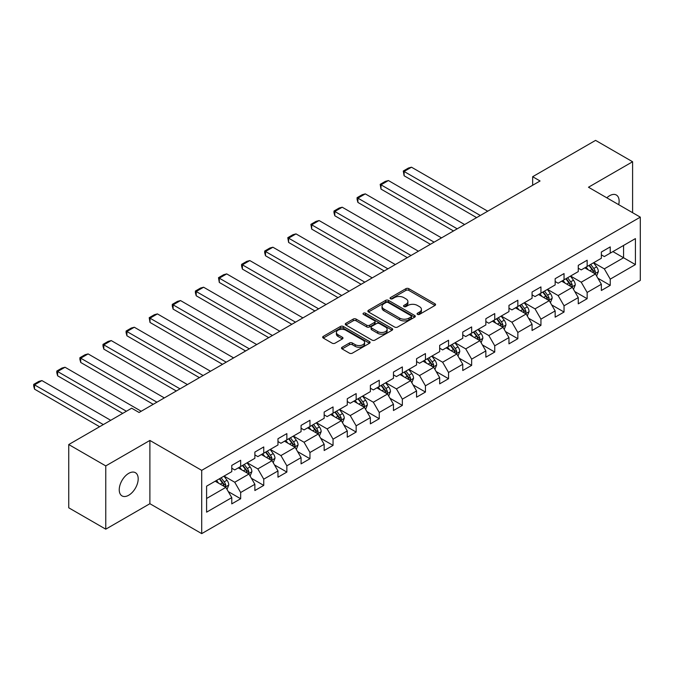 <?xml version="1.0" encoding="UTF-8"?>
<svg xmlns="http://www.w3.org/2000/svg" width="674" height="674" viewBox="0 0 674 674"><rect width="100%" height="100%" fill="white"/><g stroke="black" fill="none" stroke-linecap="round" stroke-linejoin="round"><path stroke-width="1.01" d="M417.492 314.37A1.441 0.834 0 0 0 419.531 314.37L434.974 305.457A2.056 1.188 0 0 0 435.572 304.614A2.056 1.188 0 0 0 434.974 303.78L408.815 288.674A2.056 1.188 0 0 0 405.908 288.674L390.465 297.588A1.441 0.834 0 0 0 390.044 298.178A1.441 0.834 0 0 0 390.465 298.759A1.441 0.834 0 0 0 392.495 298.759L394.492 297.605A6.58 3.8 0 0 1 403.793 297.605L405.975 298.868A6.58 3.8 0 0 1 407.905 301.556A6.58 3.8 0 0 1 405.975 304.235L403.979 305.389A1.441 0.834 0 0 0 403.558 305.979A1.441 0.834 0 0 0 403.979 306.569A1.441 0.834 0 0 0 406.018 306.569L408.014 305.415A6.58 3.8 0 0 1 417.316 305.415L419.498 306.67A6.58 3.8 0 0 1 421.418 309.358A6.58 3.8 0 0 1 419.498 312.045L417.492 313.199A1.441 0.834 0 0 0 417.071 313.781A1.441 0.834 0 0 0 417.492 314.37L417.492 313.199M128.717 495.238A13.404 7.734 120 0 0 137.471 483.426A13.404 7.734 120 0 0 135.415 472.693A13.404 7.734 120 0 0 128.717 473.35A13.404 7.734 120 0 0 119.964 485.162A13.404 7.734 120 0 0 122.019 495.904A13.404 7.734 120 0 0 128.717 495.238M618.698 204.669A13.404 7.734 120 0 0 616.348 195.022A13.404 7.734 120 0 0 609.65 195.687A13.404 7.734 120 0 0 606.827 197.819M342.097 347.245A2.056 1.188 0 0 0 341.499 348.079A2.056 1.188 0 0 0 342.097 348.921L349.444 353.159A2.056 1.188 0 0 0 352.35 353.159L369.495 343.26A2.056 1.188 0 0 0 370.102 342.417A2.056 1.188 0 0 0 369.495 341.575L343.336 326.477A2.056 1.188 0 0 0 340.429 326.477L323.276 336.377A2.056 1.188 0 0 0 322.678 337.219A2.056 1.188 0 0 0 323.276 338.053L332.147 343.176A2.056 1.188 0 0 0 335.054 343.176L342.392 338.938A2.056 1.188 0 0 0 342.99 338.095A2.056 1.188 0 0 0 342.392 337.261L337.994 334.717A5.502 3.176 0 0 1 336.385 332.476A5.502 3.176 0 0 1 339.78 329.544A5.502 3.176 0 0 1 345.77 330.226L362.991 340.176A5.502 3.176 0 0 1 364.6 342.417A5.502 3.176 0 0 1 361.205 345.349A5.502 3.176 0 0 1 355.215 344.658L352.35 343.007A2.056 1.188 0 0 0 349.444 343.007L342.097 347.245L342.097 348.921M149.889 440.442L105.767 465.911L68.748 444.545L68.748 507.808L105.767 529.174L149.889 503.705L201.711 533.623L201.711 470.359L149.889 440.442L149.889 503.705M632.6 212.698L632.6 161.752L588.478 187.229L640.3 217.146L201.711 470.359M632.6 161.752L595.58 140.377L532.654 176.714L532.654 185.257M68.748 444.545L131.674 408.208L139.08 412.488L540.059 180.986L532.654 176.714M394.644 327.058A2.056 1.188 0 0 0 397.55 327.058L414.695 317.159A2.056 1.188 0 0 0 415.302 316.325A2.056 1.188 0 0 0 414.695 315.483L388.536 300.377A2.056 1.188 0 0 0 385.629 300.377L368.476 310.276A2.056 1.188 0 0 0 367.878 311.118A2.056 1.188 0 0 0 368.476 311.961L394.644 327.058M364.044 314.682A1.441 0.834 0 0 1 365.502 314.884L365.502 313.174L392.099 328.533A2.056 1.188 0 0 1 392.698 329.367A2.056 1.188 0 0 1 392.099 330.209L374.946 340.109A2.056 1.188 0 0 1 372.04 340.109L345.88 325.003L345.88 323.326A2.056 1.188 0 0 0 345.273 324.169A2.056 1.188 0 0 0 345.88 325.003M345.88 323.326L353.218 319.088A2.056 1.188 0 0 1 356.125 319.088L366.732 325.213A2.056 1.188 0 0 0 369.638 325.213L374.508 322.408A2.056 1.188 0 0 0 375.115 321.565A2.056 1.188 0 0 0 374.508 320.723L363.463 314.345A1.441 0.834 0 0 1 363.042 313.764A1.441 0.834 0 0 1 363.935 312.997A1.441 0.834 0 0 1 365.502 313.174M201.711 533.623L640.3 280.409L640.3 217.146M228.292 491.607L240.66 498.743L240.66 492.5L254.873 484.294L254.873 490.537L263.753 485.406L263.753 479.163L277.974 470.958L277.974 477.2L286.854 472.07L286.854 465.827L301.067 457.621L301.067 463.864L309.956 458.733L309.956 452.49L324.169 444.284L324.169 450.527L333.057 445.396L333.057 439.162L347.27 430.947L347.27 437.19L356.15 432.059L356.15 425.825L370.371 417.619L370.371 423.853L379.251 418.723L379.251 412.488L393.464 404.282L393.464 410.517L402.353 405.394L402.353 399.151L416.566 390.945L416.566 397.18L425.446 392.057L425.446 385.814L439.667 377.608L439.667 383.851L448.547 378.721L448.547 372.478L462.76 364.272L462.76 370.515L471.648 365.384L471.648 359.141L485.861 350.935L485.861 357.178L494.75 352.047L494.75 345.804L508.963 337.598L508.963 343.841L517.843 338.71L517.843 332.467L532.064 324.261L532.064 330.504L540.944 325.373L540.944 319.131L555.157 310.925L555.157 317.168L564.045 312.037L564.045 305.794L578.258 297.588L578.258 303.831L587.147 298.7L587.147 292.457L601.36 284.251L601.36 290.494L610.24 285.363L610.24 279.129L635.414 264.596L635.414 238.604L623.568 245.446L623.568 257.754L635.414 264.596M240.66 498.743L231.772 503.874L231.772 497.631L206.598 512.164L206.598 486.173L231.772 471.64L231.772 465.405L240.66 460.275L240.66 466.518L254.873 458.303L254.873 452.069L263.753 446.938L263.753 453.181L277.974 444.975L277.974 438.732L286.854 433.601L286.854 439.844L301.067 431.638L301.067 425.395L309.956 420.264L309.956 426.507L324.169 418.301L324.169 412.058L333.057 406.928L333.057 413.17L347.27 404.964L347.27 398.722L356.15 393.591L356.15 399.834L370.371 391.628L370.371 385.385L379.251 380.254L379.251 386.497L393.464 378.291L393.464 372.048L402.353 366.917L402.353 373.16L416.566 364.954L416.566 358.711L425.446 353.58L425.446 359.823L439.667 351.617L439.667 345.374L448.547 340.252L448.547 346.487L462.76 338.281L462.76 332.038L471.648 326.915L471.648 333.15L485.861 324.944L485.861 318.709L494.75 313.579L494.75 319.813L508.963 311.607L508.963 305.373L517.843 300.242L517.843 306.485L532.064 298.27L532.064 292.036L540.944 286.905L540.944 293.148L555.157 284.942L555.157 278.699L564.045 273.568L564.045 279.811L578.258 271.605L578.258 265.362L587.147 260.231L587.147 266.474L601.36 258.268L601.36 252.025L610.24 246.895L610.24 253.138L635.414 238.604M238.293 467.882L248.95 474.033L234.737 482.247L224.071 476.088M231.772 468.219L234.737 469.93L240.66 466.518M234.737 482.247L240.66 492.5M248.95 474.033L254.873 484.294M261.386 454.546L272.052 460.704L257.83 468.91L247.173 462.752M254.873 454.891L257.83 456.601L263.753 453.181M257.83 468.91L263.753 479.163M272.052 460.704L277.974 470.958M284.487 441.209L295.145 447.368L280.932 455.573L270.274 449.415M277.974 441.554L280.932 443.265L286.854 439.844M280.932 455.573L286.854 465.827M295.145 447.368L301.067 457.621M307.588 427.872L318.246 434.031L304.033 442.237L293.367 436.078M301.067 428.217L304.033 429.928L309.956 426.507M304.033 442.237L309.956 452.49M318.246 434.031L324.169 444.284M330.681 414.535L341.347 420.694L327.134 428.9L316.468 422.741M324.169 414.881L327.134 416.591L333.057 413.17M327.134 428.9L333.057 439.162M341.347 420.694L347.27 430.947M353.783 401.199L364.449 407.357L350.227 415.563L339.57 409.404M347.27 401.544L350.227 403.254L356.15 399.834M350.227 415.563L356.15 425.825M364.449 407.357L370.371 417.619M376.884 387.862L387.542 394.02L373.329 402.226L362.671 396.076M370.371 388.207L373.329 389.917L379.251 386.497M373.329 402.226L379.251 412.488M387.542 394.02L393.464 404.282M399.985 374.525L410.643 380.684L396.43 388.89L385.764 382.739M393.464 374.87L396.43 376.581L402.353 373.16M396.43 388.89L402.353 399.151M410.643 380.684L416.566 390.945M423.078 361.197L433.744 367.347L419.523 375.553L408.865 369.403M416.566 361.534L419.523 363.244L425.446 359.823M419.523 375.553L425.446 385.814M433.744 367.347L439.667 377.608M446.18 347.86L456.837 354.01L442.624 362.216L431.967 356.066M439.667 348.197L442.624 349.907L448.547 346.487M442.624 362.216L448.547 372.478M456.837 354.01L462.76 364.272M469.281 334.523L479.939 340.673L465.726 348.879L455.06 342.729M462.76 334.86L465.726 336.57L471.648 333.15M465.726 348.879L471.648 359.141M479.939 340.673L485.861 350.935M492.374 321.186L503.04 327.337L488.827 335.551L478.161 329.392M485.861 321.523L488.827 323.234L494.75 319.813M488.827 335.551L494.75 345.804M503.04 327.337L508.963 337.598M515.475 307.849L526.141 314L511.92 322.214L501.262 316.055M508.963 308.187L511.92 309.897L517.843 306.485M511.92 322.214L517.843 332.467M526.141 314L532.064 324.261M538.577 294.513L549.234 300.671L535.021 308.877L524.364 302.719M532.064 294.858L535.021 296.568L540.944 293.148M535.021 308.877L540.944 319.131M549.234 300.671L555.157 310.925M561.678 281.176L572.336 287.335L558.123 295.541L547.457 289.382M555.157 281.521L558.123 283.232L564.045 279.811M558.123 295.541L564.045 305.794M572.336 287.335L578.258 297.588M584.771 267.839L595.437 273.998L581.224 282.204L570.558 276.045M578.258 268.185L581.224 269.895L587.147 266.474M581.224 282.204L587.147 292.457M595.437 273.998L601.36 284.251M612.91 251.596L623.568 257.754L604.317 268.867L593.659 262.708M601.36 254.848L604.317 256.558L610.24 253.138M604.317 268.867L610.24 279.129M105.767 465.911L105.767 529.174M206.598 498.49L225.849 487.369L215.191 481.219M225.849 487.369L231.772 497.631M597.88 278.227L610.24 285.363M574.779 291.564L587.147 298.7M551.677 304.901L564.045 312.037M528.585 318.238L540.944 325.373M505.483 331.574L517.843 338.71M482.382 344.911L494.75 352.047M459.28 358.248L471.648 365.384M436.188 371.576L448.547 378.721M413.086 384.913L425.446 392.057M389.985 398.25L402.353 405.394M366.892 411.587L379.251 418.723M343.791 424.923L356.15 432.059M320.689 438.26L333.057 445.396M297.588 451.597L309.956 458.733M274.495 464.934L286.854 472.07M251.394 478.27L263.753 485.406M418.074 314.573L419.498 313.755A6.58 3.8 0 0 0 421.418 311.068L421.418 309.358M407.905 301.556L407.905 303.266A6.58 3.8 0 0 1 405.975 305.945L404.552 306.771M434.949 305.474L408.815 290.384A2.056 1.188 0 0 0 405.908 290.384L391.038 298.97M414.695 315.483L414.695 317.159L388.536 302.087A2.056 1.188 0 0 0 385.629 302.087L368.51 311.969M411.064 316.906A1.441 0.834 0 0 0 411.485 316.325A1.441 0.834 0 0 0 411.064 315.735L388.098 302.474A1.441 0.834 0 0 0 386.067 302.474L383.961 303.696A6.58 3.8 0 0 0 382.032 306.375A6.58 3.8 0 0 0 383.961 309.063L399.657 318.128A6.58 3.8 0 0 0 408.958 318.128L411.064 316.906L411.064 318.617A1.441 0.834 0 0 0 411.485 318.027L411.485 316.325M382.032 306.375L382.032 308.085A6.58 3.8 0 0 0 383.961 310.773L383.961 309.063M411.064 318.617L408.958 319.838A6.58 3.8 0 0 1 399.657 319.838L383.961 310.773M345.905 325.02L353.218 320.799L353.218 319.088M375.115 321.565L375.115 323.276A2.056 1.188 0 0 1 374.508 324.118L369.638 326.924A2.056 1.188 0 0 1 366.732 326.924L356.125 320.799A2.056 1.188 0 0 0 353.218 320.799M365.502 314.884L392.074 330.226M377.743 331.574A5.502 3.176 0 0 0 383.733 332.257A5.502 3.176 0 0 0 387.129 329.325A5.502 3.176 0 0 0 385.52 327.084L379.454 323.579A2.056 1.188 0 0 0 376.547 323.579L371.677 326.393A2.056 1.188 0 0 0 371.071 327.227A2.056 1.188 0 0 0 371.677 328.07L377.743 331.574L377.743 333.285A5.502 3.176 0 0 0 383.733 333.967A5.502 3.176 0 0 0 387.129 331.035L387.129 329.325M371.071 327.227L371.071 328.937A2.056 1.188 0 0 0 371.677 329.78L371.677 328.07M377.743 333.285L371.677 329.78M364.6 342.417L364.6 344.128A5.502 3.176 0 0 1 361.205 347.059A5.502 3.176 0 0 1 355.215 346.369L352.35 344.717A2.056 1.188 0 0 0 349.444 344.717L342.131 348.938M336.385 332.476L336.385 334.186A5.502 3.176 0 0 0 337.994 336.427L337.994 334.717M342.367 338.955L337.994 336.427M369.495 341.575L369.495 343.26L343.336 328.187A2.056 1.188 0 0 0 340.429 328.187L323.309 338.07M596.608 276.02L598.369 271.588A5.552 3.201 -120 0 0 596.591 266.862L593.541 262.776M480.309 215.478L404.097 171.482L411.502 167.203L487.715 211.206M588.208 269.827L586.136 267.056M404.097 175.754L403.288 171.011L404.097 171.482L404.097 175.754L476.611 217.618M594.578 273.501L595.369 271.824A5.552 3.201 -120 0 0 593.786 268.479L590.727 264.402M589.337 265.211L592.724 269.735A2.831 1.634 60 0 1 593.238 270.594L595.369 271.824M588.95 265.43L592.008 269.507A5.552 3.201 60 0 1 593.592 272.844M403.288 171.011L408.469 168.02L411.502 167.203M573.507 289.357L575.267 284.917A5.552 3.201 -120 0 0 573.498 280.199L570.44 276.113M457.208 228.815L380.995 184.819L388.401 180.539L464.613 224.543M565.115 283.164L563.034 280.392M380.995 189.091L380.187 184.347L380.995 184.819L380.995 189.091L453.509 230.955M571.476 286.838L572.268 285.161A5.552 3.201 -120 0 0 570.684 281.816L567.626 277.739M566.236 278.539L569.623 283.072A2.831 1.634 60 0 1 570.137 283.931L572.268 285.161M565.848 278.766L568.907 282.844A5.552 3.201 60 0 1 570.49 286.18M380.187 184.347L385.368 181.357L388.401 180.539M550.405 302.693L552.166 298.253A5.552 3.201 -120 0 0 550.397 293.535L547.339 289.449M434.115 242.151L357.902 198.148L365.3 193.876L441.512 237.88M542.014 296.501L539.941 293.729M357.902 202.427L357.085 199.394L357.085 197.684L357.902 198.148L357.902 202.427L430.408 244.291M548.375 300.174L549.175 298.489A5.552 3.201 -120 0 0 547.583 295.153L544.525 291.075M543.134 291.876L546.53 296.408A2.831 1.634 60 0 1 547.044 297.259L549.175 298.489M542.747 292.103L545.805 296.181A5.552 3.201 60 0 1 547.398 299.517M357.085 197.684L362.267 194.685L365.3 193.876M527.304 316.03L529.065 311.59A5.552 3.201 -120 0 0 527.295 306.864L524.246 302.786M411.014 255.488L334.801 211.484L342.207 207.213L418.419 251.217M518.913 309.829L516.84 307.066M334.801 215.764L333.984 212.723L333.984 211.021L334.801 211.484L334.801 215.764L407.307 257.628M525.282 313.511L526.074 311.826A5.552 3.201 -120 0 0 524.482 308.49L521.432 304.412M520.042 305.212L523.428 309.737A2.831 1.634 60 0 1 523.942 310.596L526.074 311.826M519.654 305.44L522.704 309.518A5.552 3.201 60 0 1 524.296 312.854M333.984 211.021L339.165 208.022L342.207 207.213M504.211 329.367L505.972 324.927A5.552 3.201 -120 0 0 504.203 320.201L501.144 316.123M387.912 268.825L311.7 224.821L319.105 220.55L395.318 264.545M495.811 323.166L493.739 320.394M311.7 229.101L310.891 224.349L311.7 224.821L311.7 229.101L384.214 270.965M502.181 326.848L502.973 325.163A5.552 3.201 -120 0 0 501.389 321.827L498.33 317.749M496.94 318.549L500.327 323.073A2.831 1.634 60 0 1 500.841 323.933L502.973 325.163M496.553 318.777L499.611 322.854A5.552 3.201 60 0 1 501.195 326.191M310.891 224.349L316.072 221.358L319.105 220.55M481.11 342.704L482.87 338.264A5.552 3.201 -120 0 0 481.101 333.537L478.043 329.46M364.811 282.162L288.607 238.158L296.004 233.886L372.216 277.882M472.718 336.503L470.637 333.731M288.607 242.438L287.79 237.686L288.607 238.158L288.607 242.438L361.112 284.293M479.079 340.176L479.871 338.5A5.552 3.201 -120 0 0 478.287 335.163L475.229 331.086M473.839 331.886L477.234 336.41A2.831 1.634 60 0 1 477.748 337.27L479.871 338.5M473.451 332.113L476.51 336.191A5.552 3.201 60 0 1 478.102 339.528M287.79 237.686L292.971 234.695L296.004 233.886M458.008 356.041L459.769 351.601A5.552 3.201 -120 0 0 458 346.874L454.942 342.796M341.718 295.498L265.505 251.495L272.911 247.223L349.115 291.219M449.617 349.84L447.544 347.068M265.505 255.766L264.688 252.733L264.688 251.023L265.505 251.495L265.505 255.766L338.011 297.63M455.978 353.513L456.778 351.836A5.552 3.201 -120 0 0 455.186 348.5L452.128 344.422M450.738 345.223L454.133 349.747A2.831 1.634 60 0 1 454.647 350.606L456.778 351.836M450.358 345.45L453.408 349.528A5.552 3.201 60 0 1 455.001 352.864M264.688 251.023L269.87 248.032L272.911 247.223M434.915 369.377L436.676 364.937A5.552 3.201 -120 0 0 434.899 360.211L431.849 356.133M318.617 308.835L242.404 264.831L249.81 260.56L326.022 304.555M426.516 363.176L424.443 360.405M242.404 269.103L241.587 266.07L241.587 264.36L242.404 264.831L242.404 269.103L314.918 310.967M432.885 366.85L433.677 365.173A5.552 3.201 -120 0 0 432.093 361.837L429.035 357.759M427.645 358.56L431.031 363.084A2.831 1.634 60 0 1 431.545 363.943L433.677 365.173M427.257 358.779L430.315 362.865A5.552 3.201 60 0 1 431.899 366.201M241.587 264.36L246.777 261.369L249.81 260.56M411.814 382.714L413.575 378.274A5.552 3.201 -120 0 0 411.806 373.548L408.747 369.47M295.515 322.164L219.303 278.168L226.708 273.897L302.921 317.892M403.423 376.513L401.342 373.741M219.303 282.44L218.494 277.696L219.303 278.168L219.303 282.44L291.817 324.304M409.784 380.187L410.576 378.51A5.552 3.201 -120 0 0 408.992 375.174L405.933 371.096M404.543 371.896L407.93 376.421A2.831 1.634 60 0 1 408.444 377.28L410.576 378.51M404.156 372.115L407.214 376.202A5.552 3.201 60 0 1 408.798 379.538M218.494 277.696L223.675 274.706L226.708 273.897M388.713 396.042L390.473 391.611A5.552 3.201 -120 0 0 388.704 386.884L385.646 382.807M272.422 335.5L196.21 291.505L203.607 287.225L279.82 331.229M380.321 389.85L378.24 387.078M196.21 295.776L195.393 292.743L195.393 291.033L196.21 291.505L196.21 295.776L268.715 337.64M386.682 393.523L387.483 391.847A5.552 3.201 -120 0 0 385.89 388.51L382.832 384.433M381.442 385.233L384.837 389.757A2.831 1.634 60 0 1 385.351 390.617L387.483 391.847M381.054 385.452L384.113 389.538A5.552 3.201 60 0 1 385.705 392.875M195.393 291.033L200.574 288.042L203.607 287.225M365.611 409.379L367.372 404.948A5.552 3.201 -120 0 0 365.603 400.221L362.553 396.144M249.321 348.837L173.108 304.842L180.514 300.562L256.727 344.566M357.22 403.187L355.147 400.415M173.108 309.113L172.291 306.08L172.291 304.37L173.108 304.842L173.108 309.113L245.614 350.977M363.589 406.86L364.381 405.184A5.552 3.201 -120 0 0 362.789 401.847L359.739 397.761M358.349 398.57L361.736 403.094A2.831 1.634 60 0 1 362.25 403.953L364.381 405.184M357.961 398.789L361.011 402.867A5.552 3.201 60 0 1 362.604 406.211M172.291 304.37L177.473 301.379L180.514 300.562M342.518 422.716L344.279 418.284A5.552 3.201 -120 0 0 342.51 413.558L339.452 409.48M226.22 362.174L150.007 318.179L157.413 313.899L233.625 357.902M334.119 416.524L332.046 413.752M150.007 322.45L149.198 317.707L150.007 318.179L150.007 322.45L222.521 364.314M340.488 420.197L341.28 418.52A5.552 3.201 -120 0 0 339.696 415.184L336.638 411.098M335.248 411.907L338.634 416.431A2.831 1.634 60 0 1 339.148 417.29L341.28 418.52M334.86 412.126L337.918 416.203A5.552 3.201 60 0 1 339.502 419.54M149.198 317.707L154.38 314.716L157.413 313.899M319.417 436.053L321.178 431.621A5.552 3.201 -120 0 0 319.409 426.895L316.35 422.809M203.118 375.511L126.914 331.515L134.311 327.235L210.524 371.239M311.026 429.86L308.945 427.089M126.914 335.787L126.097 332.754L126.097 331.044L126.914 331.515L126.914 335.787L199.42 377.651M317.387 433.534L318.179 431.857A5.552 3.201 -120 0 0 316.595 428.512L313.536 424.435M312.146 425.243L315.542 429.768A2.831 1.634 60 0 1 316.055 430.627L318.179 431.857M311.759 425.463L314.817 429.54A5.552 3.201 60 0 1 316.409 432.876M126.097 331.044L131.278 328.053L134.311 327.235M296.316 449.389L298.077 444.95A5.552 3.201 -120 0 0 296.307 440.232L293.249 436.145M180.025 388.847L103.813 344.852L111.218 340.572L187.423 384.576M287.924 443.197L285.852 440.425M103.813 349.124L102.996 346.091L102.996 344.38L103.813 344.852L103.813 349.124L176.318 390.987M294.285 446.87L295.086 445.194A5.552 3.201 -120 0 0 293.493 441.849L290.435 437.771M289.045 438.572L292.44 443.104A2.831 1.634 60 0 1 292.954 443.964L295.086 445.194M288.666 438.799L291.716 442.877A5.552 3.201 60 0 1 293.308 446.213M102.996 344.38L108.177 341.389L111.218 340.572M273.223 462.726L274.984 458.286A5.552 3.201 -120 0 0 273.206 453.568L270.156 449.482M156.924 402.184L80.712 358.18L88.117 353.909L164.33 397.913M264.823 456.534L262.75 453.762M80.712 362.46L79.894 359.427L79.894 357.717L80.712 358.18L80.712 362.46L153.225 404.324M271.192 460.207L271.984 458.522A5.552 3.201 -120 0 0 270.392 455.186L267.342 451.108M265.952 451.909L269.339 456.441A2.831 1.634 60 0 1 269.853 457.292L271.984 458.522M265.564 452.136L268.623 456.214A5.552 3.201 60 0 1 270.207 459.55M79.894 357.717L85.084 354.718L88.117 353.909M250.121 476.063L251.882 471.623A5.552 3.201 -120 0 0 250.113 466.897L247.055 462.819M126.417 411.25L57.61 371.517L65.016 367.246L141.228 411.25M241.73 469.862L239.649 467.099M57.61 375.797L56.801 372.756L56.801 371.054L57.61 371.517L57.61 375.797L122.719 413.381M248.091 473.544L248.883 471.859A5.552 3.201 -120 0 0 247.299 468.523L244.241 464.445M242.851 465.245L246.237 469.77A2.831 1.634 60 0 1 246.751 470.629L248.883 471.859M242.463 465.473L245.521 469.551A5.552 3.201 60 0 1 247.105 472.887M56.801 371.054L61.983 368.055L65.016 367.246M227.02 489.4L228.781 484.96A5.552 3.201 -120 0 0 227.012 480.233L223.953 476.156M103.324 424.578L34.517 384.854L41.914 380.583L110.73 420.306M218.629 483.199L216.548 480.427M34.517 389.134L33.7 386.092L33.7 384.382L34.517 384.854L34.517 389.134L99.617 426.718M224.99 486.881L225.79 485.196A5.552 3.201 -120 0 0 224.198 481.859L221.139 477.782M219.749 478.582L223.145 483.106A2.831 1.634 60 0 1 223.658 483.966L225.79 485.196M219.362 478.81L222.42 482.887A5.552 3.201 60 0 1 224.012 486.224M33.7 384.382L38.881 381.391L41.914 380.583M419.498 313.755L419.498 312.045M403.979 306.569L403.979 305.389M405.975 305.945L405.975 304.235M390.465 298.759L390.465 297.588M405.908 290.384L405.908 288.674M408.815 290.384L408.815 288.674M434.974 305.457L434.974 303.78M368.476 311.961L368.476 310.276M385.629 302.087L385.629 300.377M388.536 302.087L388.536 300.377M399.657 319.838L399.657 318.128M408.958 319.838L408.958 318.128M356.125 320.799L356.125 319.088M366.732 326.924L366.732 325.213M369.638 326.924L369.638 325.213M374.508 324.118L374.508 322.408M392.099 330.209L392.099 328.533M349.444 344.717L349.444 343.007M352.35 344.717L352.35 343.007M355.215 346.369L355.215 344.658M342.392 338.938L342.392 337.261M323.276 338.053L323.276 336.377M340.429 328.187L340.429 326.477M343.336 328.187L343.336 326.477M594.889 273.678L598.327 271.689M593.786 268.479L596.591 266.862M589.834 270.763L592.008 269.507M571.788 287.014L575.234 285.026M570.684 281.816L573.498 280.199M566.733 284.099L568.907 282.844M548.687 300.351L552.132 298.363M547.583 295.153L550.397 293.535M543.64 297.436L545.805 296.181M525.594 313.688L529.031 311.7M524.482 308.49L527.295 306.864M520.539 310.773L522.704 309.518M502.492 327.025L505.93 325.037M501.389 321.827L504.203 320.201M497.437 324.11L499.611 322.854M479.391 340.362L482.837 338.373M478.287 335.163L481.101 333.537M474.336 337.447L476.51 336.191M456.29 353.698L459.735 351.71M455.186 348.5L458 346.874M451.243 350.775L453.408 349.528M433.197 367.035L436.634 365.047M432.093 361.837L434.899 360.211M428.142 364.112L430.315 362.865M410.095 380.372L413.541 378.384M408.992 375.174L411.806 373.548M405.04 377.448L407.214 376.202M386.994 393.7L390.44 391.72M385.89 388.51L388.704 386.884M381.947 390.785L384.113 389.538M363.901 407.037L367.338 405.049M362.789 401.847L365.603 400.221M358.846 404.122L361.011 402.867M340.8 420.374L344.237 418.386M339.696 415.184L342.51 413.558M335.745 417.459L337.918 416.203M317.698 433.711L321.144 431.722M316.595 428.512L319.409 426.895M312.643 430.796L314.817 429.54M294.597 447.047L298.043 445.059M293.493 441.849L296.307 440.232M289.55 444.132L291.716 442.877M271.504 460.384L274.941 458.396M270.392 455.186L273.206 453.568M266.449 457.469L268.623 456.214M248.403 473.721L251.849 471.733M247.299 468.523L250.113 466.897M243.348 470.806L245.521 469.551M225.301 487.058L228.747 485.069M224.198 481.859L227.012 480.233M220.255 484.143L222.42 482.887"/></g></svg>
